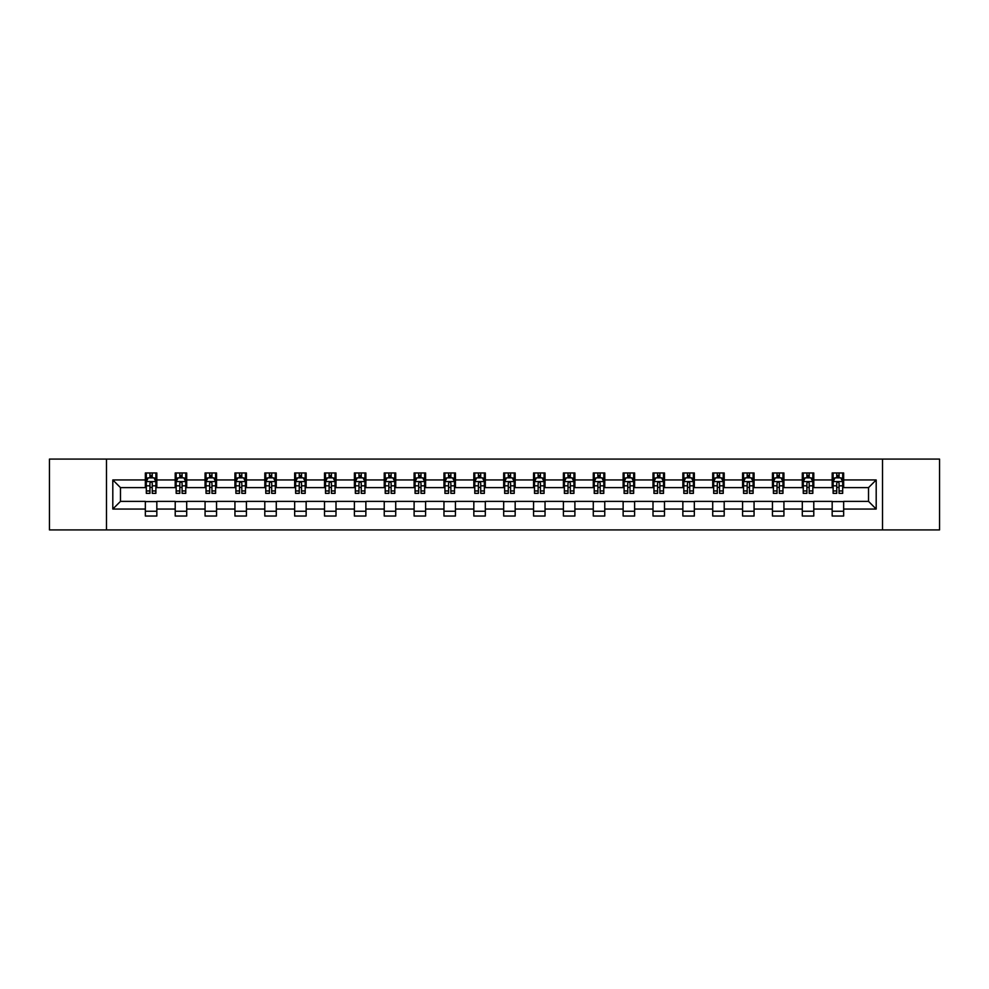 <?xml version="1.0" encoding="UTF-8"?>
<svg xmlns="http://www.w3.org/2000/svg" width="989" height="989" viewBox="0 0 989 989"><rect width="100%" height="100%" fill="white"/><g stroke="black" fill="none" stroke-linecap="round" stroke-linejoin="round"><path stroke-width="1.48" d="M882.509 529.919L939.55 529.919L939.55 459.081L882.509 459.081L882.509 529.919L106.491 529.919L106.491 459.081L49.45 459.081L49.45 529.919L106.491 529.919M882.509 459.081L106.491 459.081M843.654 479.949L843.654 472.965L832.169 472.965L832.169 479.949L813.786 479.949L813.786 472.965L802.302 472.965L802.302 479.949L783.931 479.949L783.931 472.965L772.446 472.965L772.446 479.949L754.063 479.949L754.063 472.965L742.578 472.965L742.578 479.949L724.208 479.949L724.208 472.965L712.723 472.965L712.723 479.949L694.34 479.949L694.34 472.965L682.855 472.965L682.855 479.949L664.484 479.949L664.484 472.965L653 472.965L653 479.949L634.617 479.949L634.617 472.965L623.132 472.965L623.132 479.949L604.761 479.949L604.761 472.965L593.276 472.965L593.276 479.949L574.893 479.949L574.893 472.965L563.409 472.965L563.409 479.949L545.038 479.949L545.038 472.965L533.553 472.965L533.553 479.949L515.17 479.949L515.17 472.965L503.685 472.965L503.685 479.949L485.315 479.949L485.315 472.965L473.83 472.965L473.83 479.949L455.447 479.949L455.447 472.965L443.962 472.965L443.962 479.949L425.591 479.949L425.591 472.965L414.107 472.965L414.107 479.949L395.724 479.949L395.724 472.965L384.239 472.965L384.239 479.949L365.868 479.949L365.868 472.965L354.383 472.965L354.383 479.949L336 479.949L336 472.965L324.516 472.965L324.516 479.949L306.145 479.949L306.145 472.965L294.66 472.965L294.66 479.949L276.277 479.949L276.277 472.965L264.792 472.965L264.792 479.949L246.422 479.949L246.422 472.965L234.937 472.965L234.937 479.949L216.554 479.949L216.554 472.965L205.069 472.965L205.069 479.949L186.698 479.949L186.698 472.965L175.214 472.965L175.214 479.949L156.831 479.949L156.831 472.965L145.346 472.965L145.346 479.949L112.808 479.949L112.808 509.051L120.473 501.386L145.346 501.386L145.346 516.035L156.831 516.035L156.831 501.386L175.214 501.386L175.214 516.035L186.698 516.035L186.698 501.386L205.069 501.386L205.069 516.035L216.554 516.035L216.554 501.386L234.937 501.386L234.937 516.035L246.422 516.035L246.422 501.386L264.792 501.386L264.792 516.035L276.277 516.035L276.277 501.386L294.66 501.386L294.66 516.035L306.145 516.035L306.145 501.386L324.516 501.386L324.516 516.035L336 516.035L336 501.386L354.383 501.386L354.383 516.035L365.868 516.035L365.868 501.386L384.239 501.386L384.239 516.035L395.724 516.035L395.724 501.386L414.107 501.386L414.107 516.035L425.591 516.035L425.591 501.386L443.962 501.386L443.962 516.035L455.447 516.035L455.447 501.386L473.83 501.386L473.83 516.035L485.315 516.035L485.315 501.386L503.685 501.386L503.685 516.035L515.17 516.035L515.17 501.386L533.553 501.386L533.553 516.035L545.038 516.035L545.038 501.386L563.409 501.386L563.409 516.035L574.893 516.035L574.893 501.386L593.276 501.386L593.276 516.035L604.761 516.035L604.761 501.386L623.132 501.386L623.132 516.035L634.617 516.035L634.617 501.386L653 501.386L653 516.035L664.484 516.035L664.484 501.386L682.855 501.386L682.855 516.035L694.34 516.035L694.34 501.386L712.723 501.386L712.723 516.035L724.208 516.035L724.208 501.386L742.578 501.386L742.578 516.035L754.063 516.035L754.063 501.386L772.446 501.386L772.446 516.035L783.931 516.035L783.931 501.386L802.302 501.386L802.302 516.035L813.786 516.035L813.786 501.386L832.169 501.386L832.169 516.035L843.654 516.035L843.654 501.386L868.527 501.386L868.527 487.614L843.654 487.614L843.654 479.949L876.192 479.949L876.192 509.051L843.654 509.051M832.169 509.051L813.786 509.051M802.302 509.051L783.931 509.051M772.446 509.051L754.063 509.051M742.578 509.051L724.208 509.051M712.723 509.051L694.34 509.051M682.855 509.051L664.484 509.051M653 509.051L634.617 509.051M623.132 509.051L604.761 509.051M593.276 509.051L574.893 509.051M563.409 509.051L545.038 509.051M533.553 509.051L515.17 509.051M503.685 509.051L485.315 509.051M473.83 509.051L455.447 509.051M443.962 509.051L425.591 509.051M414.107 509.051L395.724 509.051M384.239 509.051L365.868 509.051M354.383 509.051L336 509.051M324.516 509.051L306.145 509.051M294.66 509.051L276.277 509.051M264.792 509.051L246.422 509.051M234.937 509.051L216.554 509.051M205.069 509.051L186.698 509.051M175.214 509.051L156.831 509.051M145.346 509.051L112.808 509.051M832.169 479.949L832.169 487.614L813.786 487.614L813.786 479.949M802.302 479.949L802.302 487.614L783.931 487.614L783.931 479.949M772.446 479.949L772.446 487.614L754.063 487.614L754.063 479.949M742.578 479.949L742.578 487.614L724.208 487.614L724.208 479.949M712.723 479.949L712.723 487.614L694.34 487.614L694.34 479.949M682.855 479.949L682.855 487.614L664.484 487.614L664.484 479.949M653 479.949L653 487.614L634.617 487.614L634.617 479.949M623.132 479.949L623.132 487.614L604.761 487.614L604.761 479.949M593.276 479.949L593.276 487.614L574.893 487.614L574.893 479.949M563.409 479.949L563.409 487.614L545.038 487.614L545.038 479.949M533.553 479.949L533.553 487.614L515.17 487.614L515.17 479.949M503.685 479.949L503.685 487.614L485.315 487.614L485.315 479.949M473.83 479.949L473.83 487.614L455.447 487.614L455.447 479.949M443.962 479.949L443.962 487.614L425.591 487.614L425.591 479.949M414.107 479.949L414.107 487.614L395.724 487.614L395.724 479.949M384.239 479.949L384.239 487.614L365.868 487.614L365.868 479.949M354.383 479.949L354.383 487.614L336 487.614L336 479.949M324.516 479.949L324.516 487.614L306.145 487.614L306.145 479.949M294.66 479.949L294.66 487.614L276.277 487.614L276.277 479.949M264.792 479.949L264.792 487.614L246.422 487.614L246.422 479.949M234.937 479.949L234.937 487.614L216.554 487.614L216.554 479.949M205.069 479.949L205.069 487.614L186.698 487.614L186.698 479.949M175.214 479.949L175.214 487.614L156.831 487.614L156.831 479.949M145.346 479.949L145.346 487.614L120.473 487.614L112.808 479.949M120.473 487.614L120.473 501.386M876.192 509.051L868.527 501.386M868.527 487.614L876.192 479.949M145.346 477.749L146.31 477.749M149.945 477.749L152.244 477.749M155.879 477.749L156.831 477.749M145.346 487.416L146.31 487.416M149.945 487.416L152.244 487.416M155.879 487.416L156.831 487.416M145.346 501.584L156.831 501.584M145.346 511.251L156.831 511.251M175.214 501.584L186.698 501.584M175.214 511.251L186.698 511.251M175.214 477.749L176.166 477.749M179.813 477.749L182.1 477.749M185.747 477.749L186.698 477.749M175.214 487.416L176.166 487.416M179.813 487.416L182.1 487.416M185.747 487.416L186.698 487.416M205.069 501.584L216.554 501.584M205.069 511.251L216.554 511.251M205.069 477.749L206.033 477.749M209.668 477.749L211.967 477.749M215.602 477.749L216.554 477.749M205.069 487.416L206.033 487.416M209.668 487.416L211.967 487.416M215.602 487.416L216.554 487.416M234.937 501.584L246.422 501.584M234.937 511.251L246.422 511.251M234.937 477.749L235.889 477.749M239.523 477.749L241.823 477.749M245.457 477.749L246.422 477.749M234.937 487.416L235.889 487.416M239.523 487.416L241.823 487.416M245.457 487.416L246.422 487.416M264.792 501.584L276.277 501.584M264.792 511.251L276.277 511.251M264.792 477.749L265.757 477.749M269.391 477.749L271.691 477.749M275.325 477.749L276.277 477.749M264.792 487.416L265.757 487.416M269.391 487.416L271.691 487.416M275.325 487.416L276.277 487.416M294.66 501.584L306.145 501.584M294.66 511.251L306.145 511.251M294.66 477.749L295.612 477.749M299.247 477.749L301.546 477.749M305.181 477.749L306.145 477.749M294.66 487.416L295.612 487.416M299.247 487.416L301.546 487.416M305.181 487.416L306.145 487.416M324.516 501.584L336 501.584M324.516 511.251L336 511.251M324.516 477.749L325.48 477.749M329.114 477.749L331.414 477.749M335.048 477.749L336 477.749M324.516 487.416L325.48 487.416M329.114 487.416L331.414 487.416M335.048 487.416L336 487.416M354.383 501.584L365.868 501.584M354.383 511.251L365.868 511.251M354.383 477.749L355.335 477.749M358.97 477.749L361.269 477.749M364.904 477.749L365.868 477.749M354.383 487.416L355.335 487.416M358.97 487.416L361.269 487.416M364.904 487.416L365.868 487.416M384.239 501.584L395.724 501.584M384.239 511.251L395.724 511.251M384.239 477.749L385.203 477.749M388.838 477.749L391.137 477.749M394.772 477.749L395.724 477.749M384.239 487.416L385.203 487.416M388.838 487.416L391.137 487.416M394.772 487.416L395.724 487.416M414.107 501.584L425.591 501.584M414.107 511.251L425.591 511.251M414.107 477.749L415.059 477.749M418.693 477.749L420.993 477.749M424.627 477.749L425.591 477.749M414.107 487.416L415.059 487.416M418.693 487.416L420.993 487.416M424.627 487.416L425.591 487.416M443.962 501.584L455.447 501.584M443.962 511.251L455.447 511.251M443.962 477.749L444.926 477.749M448.561 477.749L450.86 477.749M454.495 477.749L455.447 477.749M443.962 487.416L444.926 487.416M448.561 487.416L450.86 487.416M454.495 487.416L455.447 487.416M473.83 501.584L485.315 501.584M473.83 511.251L485.315 511.251M473.83 477.749L474.782 477.749M478.416 477.749L480.716 477.749M484.35 477.749L485.315 477.749M473.83 487.416L474.782 487.416M478.416 487.416L480.716 487.416M484.35 487.416L485.315 487.416M503.685 501.584L515.17 501.584M503.685 511.251L515.17 511.251M503.685 477.749L504.65 477.749M508.284 477.749L510.584 477.749M514.218 477.749L515.17 477.749M503.685 487.416L504.65 487.416M508.284 487.416L510.584 487.416M514.218 487.416L515.17 487.416M533.553 501.584L545.038 501.584M533.553 511.251L545.038 511.251M533.553 477.749L534.505 477.749M538.14 477.749L540.439 477.749M544.074 477.749L545.038 477.749M533.553 487.416L534.505 487.416M538.14 487.416L540.439 487.416M544.074 487.416L545.038 487.416M563.409 501.584L574.893 501.584M563.409 511.251L574.893 511.251M563.409 477.749L564.373 477.749M568.007 477.749L570.307 477.749M573.941 477.749L574.893 477.749M563.409 487.416L564.373 487.416M568.007 487.416L570.307 487.416M573.941 487.416L574.893 487.416M593.276 501.584L604.761 501.584M593.276 511.251L604.761 511.251M593.276 477.749L594.228 477.749M597.863 477.749L600.162 477.749M603.797 477.749L604.761 477.749M593.276 487.416L594.228 487.416M597.863 487.416L600.162 487.416M603.797 487.416L604.761 487.416M623.132 501.584L634.617 501.584M623.132 511.251L634.617 511.251M623.132 477.749L624.096 477.749M627.731 477.749L630.03 477.749M633.665 477.749L634.617 477.749M623.132 487.416L624.096 487.416M627.731 487.416L630.03 487.416M633.665 487.416L634.617 487.416M653 501.584L664.484 501.584M653 511.251L664.484 511.251M653 477.749L653.952 477.749M657.586 477.749L659.886 477.749M663.52 477.749L664.484 477.749M653 487.416L653.952 487.416M657.586 487.416L659.886 487.416M663.52 487.416L664.484 487.416M682.855 501.584L694.34 501.584M682.855 511.251L694.34 511.251M682.855 477.749L683.819 477.749M687.454 477.749L689.753 477.749M693.388 477.749L694.34 477.749M682.855 487.416L683.819 487.416M687.454 487.416L689.753 487.416M693.388 487.416L694.34 487.416M712.723 501.584L724.208 501.584M712.723 511.251L724.208 511.251M712.723 477.749L713.675 477.749M717.309 477.749L719.609 477.749M723.243 477.749L724.208 477.749M712.723 487.416L713.675 487.416M717.309 487.416L719.609 487.416M723.243 487.416L724.208 487.416M742.578 501.584L754.063 501.584M742.578 511.251L754.063 511.251M742.578 477.749L743.543 477.749M747.177 477.749L749.477 477.749M753.111 477.749L754.063 477.749M742.578 487.416L743.543 487.416M747.177 487.416L749.477 487.416M753.111 487.416L754.063 487.416M772.446 501.584L783.931 501.584M772.446 511.251L783.931 511.251M772.446 477.749L773.398 477.749M777.033 477.749L779.332 477.749M782.967 477.749L783.931 477.749M772.446 487.416L773.398 487.416M777.033 487.416L779.332 487.416M782.967 487.416L783.931 487.416M802.302 501.584L813.786 501.584M802.302 511.251L813.786 511.251M802.302 477.749L803.253 477.749M806.9 477.749L809.187 477.749M812.834 477.749L813.786 477.749M802.302 487.416L803.253 487.416M806.9 487.416L809.187 487.416M812.834 487.416L813.786 487.416M832.169 501.584L843.654 501.584M832.169 511.251L843.654 511.251M832.169 477.749L833.121 477.749M836.756 477.749L839.055 477.749M842.69 477.749L843.654 477.749M832.169 487.416L833.121 487.416M836.756 487.416L839.055 487.416M842.69 487.416L843.654 487.416M152.244 475.449L149.945 475.449M155.879 490.952L152.244 490.952L152.244 493.35L155.879 493.35L155.879 481.68L153.963 477.848L148.226 477.848L146.31 481.68L146.31 493.35L149.945 493.35L149.945 490.952L146.31 490.952M146.31 481.68L146.31 472.965M155.879 481.68L155.879 472.965M149.945 477.848L149.945 472.965M152.244 472.965L152.244 477.848M152.244 490.952L152.244 483.114C151.478 481.631 150.711 481.631 149.945 483.114L149.945 490.952M182.1 475.449L179.813 475.449M185.747 490.952L182.1 490.952L182.1 493.35L185.747 493.35L185.747 481.68L183.83 477.848L178.082 477.848L176.166 481.68L176.166 493.35L179.813 493.35L179.813 490.952L176.166 490.952M176.166 481.68L176.166 472.965M185.747 481.68L185.747 472.965M179.813 477.848L179.813 472.965M182.1 472.965L182.1 477.848M182.1 490.952L182.1 483.114C181.333 481.631 180.579 481.631 179.813 483.114L179.813 490.952M211.967 475.449L209.668 475.449M215.602 490.952L211.967 490.952L211.967 493.35L215.602 493.35L215.602 481.68L213.686 477.848L207.95 477.848L206.033 481.68L206.033 493.35L209.668 493.35L209.668 490.952L206.033 490.952M206.033 481.68L206.033 472.965M215.602 481.68L215.602 472.965M209.668 477.848L209.668 472.965M211.967 472.965L211.967 477.848M211.967 490.952L211.967 483.114C211.201 481.631 210.434 481.631 209.668 483.114L209.668 490.952M241.823 475.449L239.523 475.449M245.457 490.952L241.823 490.952L241.823 493.35L245.457 493.35L245.457 481.68L243.554 477.848L237.805 477.848L235.889 481.68L235.889 493.35L239.523 493.35L239.523 490.952L235.889 490.952M235.889 481.68L235.889 472.965M245.457 481.68L245.457 472.965M239.523 477.848L239.523 472.965M241.823 472.965L241.823 477.848M241.823 490.952L241.823 483.114C241.056 481.631 240.302 481.631 239.523 483.114L239.523 490.952M271.691 475.449L269.391 475.449M275.325 490.952L271.691 490.952L271.691 493.35L275.325 493.35L275.325 481.68L273.409 477.848L267.673 477.848L265.757 481.68L265.757 493.35L269.391 493.35L269.391 490.952L265.757 490.952M265.757 481.68L265.757 472.965M275.325 481.68L275.325 472.965M269.391 477.848L269.391 472.965M271.691 472.965L271.691 477.848M271.691 490.952L271.691 483.114C270.924 481.631 270.158 481.631 269.391 483.114L269.391 490.952M301.546 475.449L299.247 475.449M305.181 490.952L301.546 490.952L301.546 493.35L305.181 493.35L305.181 481.68L303.277 477.848L297.528 477.848L295.612 481.68L295.612 493.35L299.247 493.35L299.247 490.952L295.612 490.952M295.612 481.68L295.612 472.965M305.181 481.68L305.181 472.965M299.247 477.848L299.247 472.965M301.546 472.965L301.546 477.848M301.546 490.952L301.546 483.114C300.78 481.631 300.013 481.631 299.247 483.114L299.247 490.952M331.414 475.449L329.114 475.449M335.048 490.952L331.414 490.952L331.414 493.35L335.048 493.35L335.048 481.68L333.132 477.848L327.396 477.848L325.48 481.68L325.48 493.35L329.114 493.35L329.114 490.952L325.48 490.952M325.48 481.68L325.48 472.965M335.048 481.68L335.048 472.965M329.114 477.848L329.114 472.965M331.414 472.965L331.414 477.848M331.414 490.952L331.414 483.114C330.647 481.631 329.881 481.631 329.114 483.114L329.114 490.952M361.269 475.449L358.97 475.449M364.904 490.952L361.269 490.952L361.269 493.35L364.904 493.35L364.904 481.68L363 477.848L357.252 477.848L355.335 481.68L355.335 493.35L358.97 493.35L358.97 490.952L355.335 490.952M355.335 481.68L355.335 472.965M364.904 481.68L364.904 472.965M358.97 477.848L358.97 472.965M361.269 472.965L361.269 477.848M361.269 490.952L361.269 483.114C360.503 481.631 359.736 481.631 358.97 483.114L358.97 490.952M391.137 475.449L388.838 475.449M394.772 490.952L391.137 490.952L391.137 493.35L394.772 493.35L394.772 481.68L392.856 477.848L387.119 477.848L385.203 481.68L385.203 493.35L388.838 493.35L388.838 490.952L385.203 490.952M385.203 481.68L385.203 472.965M394.772 481.68L394.772 472.965M388.838 477.848L388.838 472.965M391.137 472.965L391.137 477.848M391.137 490.952L391.137 483.114C390.371 481.631 389.604 481.631 388.838 483.114L388.838 490.952M420.993 475.449L418.693 475.449M424.627 490.952L420.993 490.952L420.993 493.35L424.627 493.35L424.627 481.68L422.723 477.848L416.975 477.848L415.059 481.68L415.059 493.35L418.693 493.35L418.693 490.952L415.059 490.952M415.059 481.68L415.059 472.965M424.627 481.68L424.627 472.965M418.693 477.848L418.693 472.965M420.993 472.965L420.993 477.848M420.993 490.952L420.993 483.114C420.226 481.631 419.46 481.631 418.693 483.114L418.693 490.952M450.86 475.449L448.561 475.449M454.495 490.952L450.86 490.952L450.86 493.35L454.495 493.35L454.495 481.68L452.579 477.848L446.843 477.848L444.926 481.68L444.926 493.35L448.561 493.35L448.561 490.952L444.926 490.952M444.926 481.68L444.926 472.965M454.495 481.68L454.495 472.965M448.561 477.848L448.561 472.965M450.86 472.965L450.86 477.848M450.86 490.952L450.86 483.114C450.094 481.631 449.327 481.631 448.561 483.114L448.561 490.952M480.716 475.449L478.416 475.449M484.35 490.952L480.716 490.952L480.716 493.35L484.35 493.35L484.35 481.68L482.447 477.848L476.698 477.848L474.782 481.68L474.782 493.35L478.416 493.35L478.416 490.952L474.782 490.952M474.782 481.68L474.782 472.965M484.35 481.68L484.35 472.965M478.416 477.848L478.416 472.965M480.716 472.965L480.716 477.848M480.716 490.952L480.716 483.114C479.949 481.631 479.183 481.631 478.416 483.114L478.416 490.952M510.584 475.449L508.284 475.449M514.218 490.952L510.584 490.952L510.584 493.35L514.218 493.35L514.218 481.68L512.302 477.848L506.553 477.848L504.65 481.68L504.65 493.35L508.284 493.35L508.284 490.952L504.65 490.952M504.65 481.68L504.65 472.965M514.218 481.68L514.218 472.965M508.284 477.848L508.284 472.965M510.584 472.965L510.584 477.848M510.584 490.952L510.584 483.114C509.817 481.631 509.051 481.631 508.284 483.114L508.284 490.952M540.439 475.449L538.14 475.449M544.074 490.952L540.439 490.952L540.439 493.35L544.074 493.35L544.074 481.68L542.157 477.848L536.421 477.848L534.505 481.68L534.505 493.35L538.14 493.35L538.14 490.952L534.505 490.952M534.505 481.68L534.505 472.965M544.074 481.68L544.074 472.965M538.14 477.848L538.14 472.965M540.439 472.965L540.439 477.848M540.439 490.952L540.439 483.114C539.673 481.631 538.906 481.631 538.14 483.114L538.14 490.952M570.307 475.449L568.007 475.449M573.941 490.952L570.307 490.952L570.307 493.35L573.941 493.35L573.941 481.68L572.025 477.848L566.277 477.848L564.373 481.68L564.373 493.35L568.007 493.35L568.007 490.952L564.373 490.952M564.373 481.68L564.373 472.965M573.941 481.68L573.941 472.965M568.007 477.848L568.007 472.965M570.307 472.965L570.307 477.848M570.307 490.952L570.307 483.114C569.54 481.631 568.774 481.631 568.007 483.114L568.007 490.952M600.162 475.449L597.863 475.449M603.797 490.952L600.162 490.952L600.162 493.35L603.797 493.35L603.797 481.68L601.881 477.848L596.144 477.848L594.228 481.68L594.228 493.35L597.863 493.35L597.863 490.952L594.228 490.952M594.228 481.68L594.228 472.965M603.797 481.68L603.797 472.965M597.863 477.848L597.863 472.965M600.162 472.965L600.162 477.848M600.162 490.952L600.162 483.114C599.396 481.631 598.629 481.631 597.863 483.114L597.863 490.952M630.03 475.449L627.731 475.449M633.665 490.952L630.03 490.952L630.03 493.35L633.665 493.35L633.665 481.68L631.748 477.848L626 477.848L624.096 481.68L624.096 493.35L627.731 493.35L627.731 490.952L624.096 490.952M624.096 481.68L624.096 472.965M633.665 481.68L633.665 472.965M627.731 477.848L627.731 472.965M630.03 472.965L630.03 477.848M630.03 490.952L630.03 483.114C629.264 481.631 628.497 481.631 627.731 483.114L627.731 490.952M659.886 475.449L657.586 475.449M663.52 490.952L659.886 490.952L659.886 493.35L663.52 493.35L663.52 481.68L661.604 477.848L655.868 477.848L653.952 481.68L653.952 493.35L657.586 493.35L657.586 490.952L653.952 490.952M653.952 481.68L653.952 472.965M663.52 481.68L663.52 472.965M657.586 477.848L657.586 472.965M659.886 472.965L659.886 477.848M659.886 490.952L659.886 483.114C659.119 481.631 658.353 481.631 657.586 483.114L657.586 490.952M689.753 475.449L687.454 475.449M693.388 490.952L689.753 490.952L689.753 493.35L693.388 493.35L693.388 481.68L691.472 477.848L685.723 477.848L683.819 481.68L683.819 493.35L687.454 493.35L687.454 490.952L683.819 490.952M683.819 481.68L683.819 472.965M693.388 481.68L693.388 472.965M687.454 477.848L687.454 472.965M689.753 472.965L689.753 477.848M689.753 490.952L689.753 483.114C688.987 481.631 688.22 481.631 687.454 483.114L687.454 490.952M719.609 475.449L717.309 475.449M723.243 490.952L719.609 490.952L719.609 493.35L723.243 493.35L723.243 481.68L721.327 477.848L715.591 477.848L713.675 481.68L713.675 493.35L717.309 493.35L717.309 490.952L713.675 490.952M713.675 481.68L713.675 472.965M723.243 481.68L723.243 472.965M717.309 477.848L717.309 472.965M719.609 472.965L719.609 477.848M719.609 490.952L719.609 483.114C718.842 481.631 718.076 481.631 717.309 483.114L717.309 490.952M749.477 475.449L747.177 475.449M753.111 490.952L749.477 490.952L749.477 493.35L753.111 493.35L753.111 481.68L751.195 477.848L745.446 477.848L743.543 481.68L743.543 493.35L747.177 493.35L747.177 490.952L743.543 490.952M743.543 481.68L743.543 472.965M753.111 481.68L753.111 472.965M747.177 477.848L747.177 472.965M749.477 472.965L749.477 477.848M749.477 490.952L749.477 483.114C748.71 481.631 747.944 481.631 747.177 483.114L747.177 490.952M779.332 475.449L777.033 475.449M782.967 490.952L779.332 490.952L779.332 493.35L782.967 493.35L782.967 481.68L781.05 477.848L775.314 477.848L773.398 481.68L773.398 493.35L777.033 493.35L777.033 490.952L773.398 490.952M773.398 481.68L773.398 472.965M782.967 481.68L782.967 472.965M777.033 477.848L777.033 472.965M779.332 472.965L779.332 477.848M779.332 490.952L779.332 483.114C778.566 481.631 777.799 481.631 777.033 483.114L777.033 490.952M809.187 475.449L806.9 475.449M812.834 490.952L809.187 490.952L809.187 493.35L812.834 493.35L812.834 481.68L810.918 477.848L805.17 477.848L803.253 481.68L803.253 493.35L806.9 493.35L806.9 490.952L803.253 490.952M803.253 481.68L803.253 472.965M812.834 481.68L812.834 472.965M806.9 477.848L806.9 472.965M809.187 472.965L809.187 477.848M809.187 490.952L809.187 483.114C808.433 481.631 807.667 481.631 806.9 483.114L806.9 490.952M839.055 475.449L836.756 475.449M842.69 490.952L839.055 490.952L839.055 493.35L842.69 493.35L842.69 481.68L840.774 477.848L835.037 477.848L833.121 481.68L833.121 493.35L836.756 493.35L836.756 490.952L833.121 490.952M833.121 481.68L833.121 472.965M842.69 481.68L842.69 472.965M836.756 477.848L836.756 472.965M839.055 472.965L839.055 477.848M839.055 490.952L839.055 483.114C838.289 481.631 837.522 481.631 836.756 483.114L836.756 490.952M155.829 481.581L146.36 481.581M146.31 478.07L148.103 478.07M154.074 478.07L155.879 478.07M149.945 485.822L146.31 485.822M155.879 485.822L152.244 485.822M152.244 476.673L149.945 476.673M185.697 481.581L176.215 481.581M176.166 478.07L177.971 478.07M183.942 478.07L185.747 478.07M179.813 485.822L176.166 485.822M185.747 485.822L182.1 485.822M182.1 476.673L179.813 476.673M215.553 481.581L206.083 481.581M206.033 478.07L207.826 478.07M213.797 478.07L215.602 478.07M209.668 485.822L206.033 485.822M215.602 485.822L211.967 485.822M211.967 476.673L209.668 476.673M245.42 481.581L235.938 481.581M235.889 478.07L237.694 478.07M243.665 478.07L245.457 478.07M239.523 485.822L235.889 485.822M245.457 485.822L241.823 485.822M241.823 476.673L239.523 476.673M275.276 481.581L265.806 481.581M265.757 478.07L267.549 478.07M273.52 478.07L275.325 478.07M269.391 485.822L265.757 485.822M275.325 485.822L271.691 485.822M271.691 476.673L269.391 476.673M305.144 481.581L295.662 481.581M295.612 478.07L297.417 478.07M303.388 478.07L305.181 478.07M299.247 485.822L295.612 485.822M305.181 485.822L301.546 485.822M301.546 476.673L299.247 476.673M334.999 481.581L325.529 481.581M325.48 478.07L327.272 478.07M333.244 478.07L335.048 478.07M329.114 485.822L325.48 485.822M335.048 485.822L331.414 485.822M331.414 476.673L329.114 476.673M364.867 481.581L355.385 481.581M355.335 478.07L357.14 478.07M363.111 478.07L364.904 478.07M358.97 485.822L355.335 485.822M364.904 485.822L361.269 485.822M361.269 476.673L358.97 476.673M394.722 481.581L385.253 481.581M385.203 478.07L386.996 478.07M392.967 478.07L394.772 478.07M388.838 485.822L385.203 485.822M394.772 485.822L391.137 485.822M391.137 476.673L388.838 476.673M424.59 481.581L415.108 481.581M415.059 478.07L416.863 478.07M422.835 478.07L424.627 478.07M418.693 485.822L415.059 485.822M424.627 485.822L420.993 485.822M420.993 476.673L418.693 476.673M454.446 481.581L444.976 481.581M444.926 478.07L446.719 478.07M452.69 478.07L454.495 478.07M448.561 485.822L444.926 485.822M454.495 485.822L450.86 485.822M450.86 476.673L448.561 476.673M484.301 481.581L474.831 481.581M474.782 478.07L476.587 478.07M482.558 478.07L484.35 478.07M478.416 485.822L474.782 485.822M484.35 485.822L480.716 485.822M480.716 476.673L478.416 476.673M514.169 481.581L504.699 481.581M504.65 478.07L506.442 478.07M512.413 478.07L514.218 478.07M508.284 485.822L504.65 485.822M514.218 485.822L510.584 485.822M510.584 476.673L508.284 476.673M544.024 481.581L534.554 481.581M534.505 478.07L536.31 478.07M542.281 478.07L544.074 478.07M538.14 485.822L534.505 485.822M544.074 485.822L540.439 485.822M540.439 476.673L538.14 476.673M573.892 481.581L564.41 481.581M564.373 478.07L566.165 478.07M572.137 478.07L573.941 478.07M568.007 485.822L564.373 485.822M573.941 485.822L570.307 485.822M570.307 476.673L568.007 476.673M603.747 481.581L594.278 481.581M594.228 478.07L596.033 478.07M602.004 478.07L603.797 478.07M597.863 485.822L594.228 485.822M603.797 485.822L600.162 485.822M600.162 476.673L597.863 476.673M633.615 481.581L624.133 481.581M624.096 478.07L625.889 478.07M631.86 478.07L633.665 478.07M627.731 485.822L624.096 485.822M633.665 485.822L630.03 485.822M630.03 476.673L627.731 476.673M663.471 481.581L654.001 481.581M653.952 478.07L655.756 478.07M661.728 478.07L663.52 478.07M657.586 485.822L653.952 485.822M663.52 485.822L659.886 485.822M659.886 476.673L657.586 476.673M693.338 481.581L683.856 481.581M683.819 478.07L685.612 478.07M691.583 478.07L693.388 478.07M687.454 485.822L683.819 485.822M693.388 485.822L689.753 485.822M689.753 476.673L687.454 476.673M723.194 481.581L713.724 481.581M713.675 478.07L715.48 478.07M721.451 478.07L723.243 478.07M717.309 485.822L713.675 485.822M723.243 485.822L719.609 485.822M719.609 476.673L717.309 476.673M753.062 481.581L743.58 481.581M743.543 478.07L745.335 478.07M751.306 478.07L753.111 478.07M747.177 485.822L743.543 485.822M753.111 485.822L749.477 485.822M749.477 476.673L747.177 476.673M782.917 481.581L773.447 481.581M773.398 478.07L775.203 478.07M781.174 478.07L782.967 478.07M777.033 485.822L773.398 485.822M782.967 485.822L779.332 485.822M779.332 476.673L777.033 476.673M812.785 481.581L803.303 481.581M803.253 478.07L805.058 478.07M811.029 478.07L812.834 478.07M806.9 485.822L803.253 485.822M812.834 485.822L809.187 485.822M809.187 476.673L806.9 476.673M842.64 481.581L833.171 481.581M833.121 478.07L834.926 478.07M840.897 478.07L842.69 478.07M836.756 485.822L833.121 485.822M842.69 485.822L839.055 485.822M839.055 476.673L836.756 476.673"/></g></svg>

